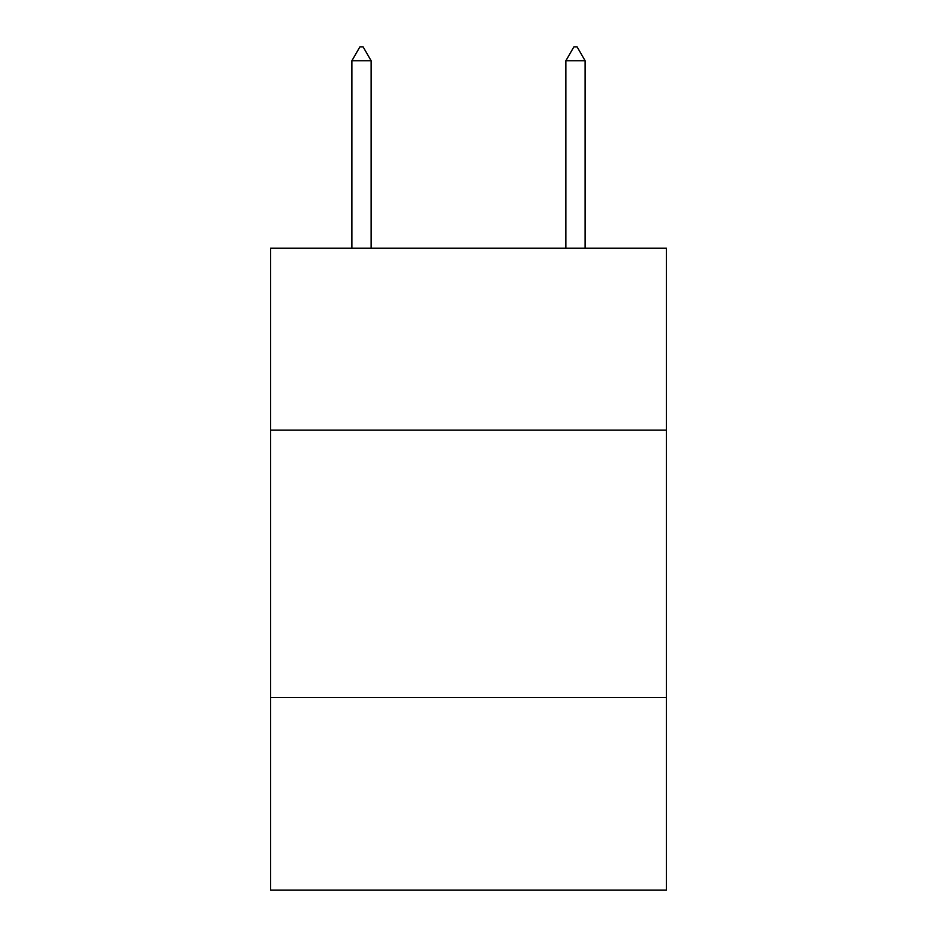 <?xml version="1.0" encoding="UTF-8"?>
<svg xmlns="http://www.w3.org/2000/svg" width="937" height="937" viewBox="0 0 937 937"><rect width="100%" height="100%" fill="white"/><g stroke="black" fill="none" stroke-linecap="round" stroke-linejoin="round"><path stroke-width="1.41" d="M666.43 430.095L666.43 248.211L270.57 248.211L270.57 430.095L666.43 430.095L666.43 890.15L270.57 890.15L270.57 430.095M666.43 697.561L270.57 697.561M371.134 60.764L363.111 46.85L359.902 46.85L351.879 60.764L371.134 60.764L371.134 248.211M351.879 60.764L351.879 248.211M573.889 46.85L577.098 46.85L585.121 60.764L565.866 60.764L573.889 46.85M585.121 248.211L585.121 60.764M565.866 248.211L565.866 60.764"/></g></svg>
